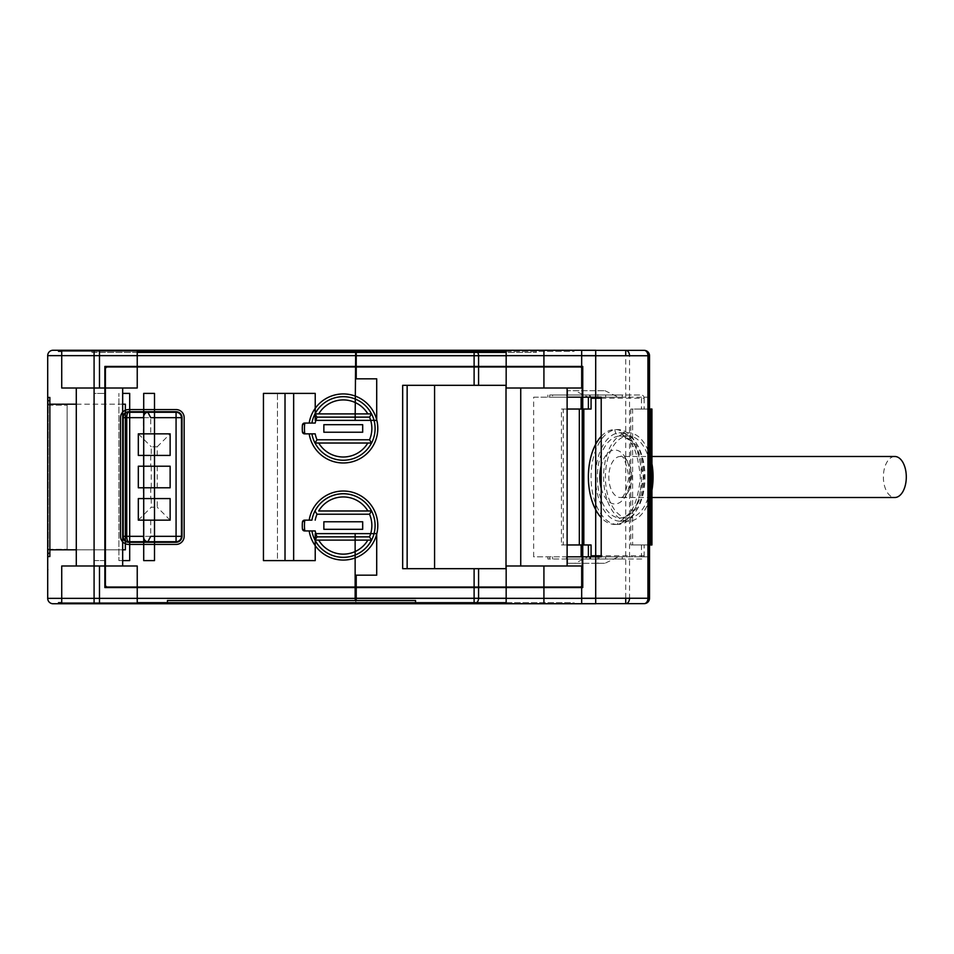 <?xml version="1.0" encoding="UTF-8"?>
<svg xmlns="http://www.w3.org/2000/svg" width="954" height="954" viewBox="0 0 954 954"><rect width="100%" height="100%" fill="white"/><g stroke="black" fill="none" stroke-linecap="round" stroke-linejoin="round"><path stroke-width="0.72" stroke-dasharray="4.77 3.58" d="M371.571 510.974A31.828 31.828 0 0 0 314.975 510.974M506.169 351.322L154.5 351.322L488.901 351.322L488.901 350.249L99.478 350.249L581.678 350.249L58.492 350.249L137.233 350.249L99.478 350.249L137.233 350.249L137.233 388.004L61.724 388.004L137.233 388.004L61.724 388.004L61.724 350.249L137.233 350.249L137.233 388.004L137.233 350.249M99.478 388.004L99.478 350.249L99.478 388.004L99.478 350.249L59.565 350.249L99.478 350.249L61.724 350.249L61.724 388.004L61.724 350.249M99.478 350.249L573.044 350.249L543.923 350.249L543.923 388.004L506.169 388.004L506.169 350.249M581.678 350.249L581.678 388.004L543.923 388.004M520.729 388.004L567.117 388.004L520.729 388.004M355.675 352.408L357.798 350.249M520.729 565.996L567.117 565.996L520.729 565.996M61.724 351.322L99.478 351.322L58.492 351.322L58.492 350.249M153.415 350.249L153.415 351.322L99.478 351.322L137.233 351.322M336.404 350.249L336.404 351.322L153.415 351.322M488.901 351.322L574.129 351.322L574.129 350.249L574.129 351.322L336.404 351.322M122.672 388.004L76.284 388.004L122.672 388.004L76.284 388.004L122.672 388.004L122.672 565.996L76.284 565.996L122.672 565.996M506.169 602.678L573.044 602.678L573.044 603.751L506.169 603.751L574.129 603.751L58.492 603.751L357.798 603.751L356.319 602.845L355.365 600.519M153.415 603.751L153.415 602.678L488.901 602.678L488.901 603.751L581.678 603.751L357.798 603.751M61.724 602.678L99.478 602.678L59.565 602.678L59.565 603.751L137.233 603.751L137.233 565.996L61.724 565.996L137.233 565.996L61.724 565.996L61.724 603.751M99.478 565.996L99.478 603.751L99.478 565.996L99.478 603.751L154.5 603.751L99.478 603.751L137.233 603.751L137.233 565.996L137.233 603.751M335.725 602.678L335.725 603.751L573.044 603.751L573.044 602.678L58.492 602.678L58.492 603.751M99.478 603.751L59.565 603.751L59.565 602.678L137.233 602.678M488.901 602.678L153.415 602.678M574.129 603.751L574.129 602.678L574.129 603.751M336.404 603.751L336.404 602.678M581.678 603.751L581.678 565.996L506.169 565.996L506.169 603.751M76.284 388.004L76.284 565.996M543.923 603.751L543.923 565.996M59.565 351.322L99.478 351.322L59.565 351.322L59.565 350.249L59.565 351.322M154.5 351.322L99.478 351.322L154.5 351.322L154.5 350.249L154.5 351.322M47.7 383.425L47.7 569.502M49.858 404.186L47.7 404.186L47.7 549.814L47.7 404.186L67.114 404.222L67.114 549.289L67.114 404.222L47.7 404.222L125.368 404.186L125.368 549.814L47.7 549.814L47.7 405.164L47.7 549.814L67.114 549.814L67.114 405.164L67.114 549.814L49.858 549.814M47.7 570.575L48.237 569.502M48.237 553.32L48.237 397.448L48.237 556.552L48.237 553.32L49.858 553.32L49.858 397.448M49.858 553.32L49.858 556.552L48.237 556.552M488.901 603.751L154.5 603.751L154.5 602.678L154.5 603.751L335.725 603.751M167.439 602.678L167.439 600.519L415.55 600.519L415.55 603.751L167.439 603.751L415.55 603.751L415.55 602.678M477.62 352.408A5.39 4.472 90 0 0 474.114 350.356L595.701 350.356M474.114 352.408L474.114 350.356L357.857 350.356L581.678 350.356M573.044 350.249L573.044 351.322L573.044 350.249M335.725 350.249L335.725 351.322M649.531 422.527L649.531 531.473M488.901 350.249L543.923 350.249M137.233 352.408L91.93 352.408L91.93 350.249L91.93 352.408L536.363 352.408L536.363 350.249L91.93 350.249L536.363 350.249L536.363 352.408L506.169 352.408M356.224 352.408L356.224 378.833L376.711 378.833L376.711 420.368L315.225 420.368L315.225 393.394L263.447 393.394L263.447 560.606L315.225 560.606L315.225 533.632L376.711 533.632L376.711 575.167L356.224 575.167L356.224 600.519M356.224 351.501L357.857 350.356M457.622 350.249L457.622 352.408M595.701 603.643L474.114 603.643L474.114 602.678M581.678 603.643L474.114 603.643A5.39 4.472 -90 0 0 476.666 602.678M357.857 603.643L356.224 602.499M402.671 385.309L506.014 385.309M506.014 568.691L402.671 568.691M567.117 556.826L533.656 556.826L533.656 397.174L567.117 397.174M622.258 558.984L567.642 558.984L567.642 556.826L588.213 556.826L574.797 563.301L567.642 563.301L567.642 558.984L566.438 558.984L622.258 558.984L622.258 556.826L601.211 556.826L648.696 556.826L648.696 544.961L630.809 544.961L630.809 409.039L648.696 409.039L648.696 397.174L601.211 397.174L622.258 397.174L622.258 395.016L566.438 395.016L622.258 395.016M648.696 397.174L641.458 397.174L641.458 409.039L648.696 409.039M601.211 398.247L644.141 398.247A3.232 2.683 90 0 0 641.458 395.016L590.717 395.016L590.717 397.174L549.695 397.174L549.695 395.016L590.717 395.016M605.683 395.016L605.683 397.174L641.458 397.174M641.458 409.039L632.621 409.039L632.621 544.961L630.809 544.961M644.141 398.247L644.141 409.039M590.908 397.174A3.232 2.683 90 0 0 588.379 395.016L641.458 395.016M648.696 544.961L641.458 544.961L644.141 544.961L644.141 555.753A3.232 2.683 -90 0 1 641.458 558.984L547.846 558.984L605.683 558.984L605.683 556.826L601.211 556.826M650.509 409.039L651.379 409.039L651.379 544.961L650.509 544.961M632.621 544.961L644.141 544.961M641.458 544.961L641.458 556.826L648.696 556.826M533.656 397.174L588.379 397.174L552.604 397.174L552.604 395.016L588.379 395.016M552.604 395.016L549.695 395.016M604.955 390.699L618.371 397.174L597.8 397.174L597.8 390.699L604.955 390.699L567.642 390.699L597.8 390.699M618.371 397.174L597.8 397.174L599.005 397.174L599.005 395.016M622.258 397.174L589.691 397.174L589.691 395.016M567.642 390.699L567.642 397.174L588.213 397.174L574.797 390.699M590.717 558.984L590.717 556.826L533.656 556.826M641.458 556.826L605.683 556.826M590.908 556.826A3.232 2.683 -90 0 1 588.379 558.984M567.117 544.961L561.441 544.961L561.441 409.039L567.117 409.039L563.254 409.039L563.254 544.961L567.117 544.961M591.063 544.961L579.328 544.961M563.254 544.961L561.441 544.961M561.441 409.039L563.254 409.039M630.809 409.039L632.621 409.039M579.328 409.039L591.063 409.039M617.608 524.462A47.461 26.545 90 0 1 591.063 477A47.461 26.545 90 0 1 617.608 429.538A47.461 26.545 90 0 1 644.141 477A47.461 26.545 90 0 1 617.608 524.462A3.232 2.683 -90 0 1 620.279 521.23L628.328 521.23A44.23 24.732 90 0 1 603.596 477A44.23 24.732 90 0 1 628.328 432.77A44.23 24.732 90 0 1 651.94 463.787M620.279 521.23L636.258 508.923L643.592 477.012L636.258 445.065L620.279 432.77A44.23 24.732 90 0 1 645.011 477A44.23 24.732 90 0 1 620.279 521.23A44.23 24.732 90 0 1 595.558 477A44.23 24.732 90 0 1 620.279 432.77L628.328 432.77M552.604 397.174L549.695 397.174M641.458 558.984L605.683 558.984M605.683 397.174L601.211 397.174M651.94 490.213A44.23 24.732 90 0 1 628.328 521.23M628.328 517.986A40.986 22.92 90 0 1 605.408 477A40.986 22.92 90 0 1 628.328 436.014A40.986 22.92 90 0 1 651.26 477A40.986 22.92 90 0 1 628.328 517.986L620.279 517.986A40.986 22.92 90 0 1 597.359 477A40.986 22.92 90 0 1 620.279 436.014L628.328 436.014M589.691 397.174L566.438 397.174L566.438 395.016M566.438 397.174L567.642 397.174M601.211 436.36A47.461 26.545 90 0 1 614.925 429.538A47.461 26.545 90 0 1 641.458 477A47.461 26.545 90 0 1 614.925 524.462A47.461 26.545 90 0 1 601.211 517.64M894.411 456.513A20.499 11.46 -90 0 0 883.38 477A20.499 11.46 -90 0 0 894.411 497.487M599.005 558.984L599.005 556.826L597.8 556.826L618.371 556.826L604.955 563.301L597.8 563.301L597.8 556.826L618.371 556.826M574.797 563.301L604.955 563.301M567.642 556.826L622.258 556.826M566.438 558.984L566.438 556.826M567.642 563.301L597.8 563.301M589.691 558.984L589.691 556.826M104.868 560.606L94.088 560.606L94.088 393.394L104.868 393.394L104.868 560.606L104.868 393.394L94.088 393.394L94.088 560.606L104.868 560.606M122.672 393.394L129.684 393.394L129.684 560.606L118.892 560.606L118.892 393.394L118.892 560.606L122.672 560.606M154.5 393.394L154.5 560.606L143.708 560.606L143.708 393.394L154.5 393.394M47.7 405.164L67.114 405.164L47.7 405.164M47.7 549.289L67.114 549.289L47.7 549.289M76.284 404.186L122.672 404.186M76.284 549.814L122.672 549.814M277.471 393.394L285.019 393.394L277.471 393.394L277.471 560.606L285.019 560.606L277.471 560.606L277.471 393.394M143.374 433.855L143.41 417.673L150.708 417.673L150.744 433.855M150.744 520.145L150.708 536.327L143.41 536.327L143.374 520.145M157.195 466.208L157.195 487.792M138.318 520.145L151.257 507.206L157.195 507.206L157.195 498.572M170.134 520.145L157.195 507.206M151.257 498.572L151.257 507.206M151.257 487.792L151.257 466.208M157.195 455.428L157.195 446.794L151.257 446.794L151.257 455.428M157.195 446.794L170.134 433.855M138.318 433.855L151.257 446.794M314.975 540.107A31.828 31.828 0 0 0 371.571 540.107M137.233 355.639L94.088 355.639L94.088 350.249M137.233 598.361L94.088 598.361L94.088 603.751M48.237 400.68L49.858 400.68M506.169 355.747L581.678 355.747M581.678 598.253L506.169 598.253M625.717 355.747L629.533 355.747L629.533 598.253L625.717 598.253L625.717 355.747M549.695 556.826L549.695 558.984M552.604 556.826L552.604 558.984M644.141 555.753L601.211 555.753M614.925 429.538A6.475 5.366 90 0 0 620.279 436.014A40.986 22.92 90 0 1 643.211 477A40.986 22.92 90 0 1 620.279 517.986C630.928 517.175 637.618 503.748 640.349 477.715C637.952 450.884 631.262 436.98 620.279 436.014M601.211 488.245A26.974 15.085 -90 0 0 618.132 503.342A26.974 15.085 -90 0 0 629.998 477A26.974 15.085 -90 0 0 618.132 450.658A26.974 15.085 -90 0 0 601.211 465.755M631.751 477A20.499 11.46 -90 0 0 620.72 456.513A20.499 11.46 -90 0 0 608.819 477A20.499 11.46 -90 0 0 620.279 497.499A20.499 11.46 -90 0 0 631.751 477L629.998 477M94.088 560.606L94.088 598.361L61.724 598.361M61.724 355.639L94.088 355.639L94.088 393.394M150.744 455.428L150.744 466.208M150.744 487.792L150.744 498.572M143.374 487.792L143.374 498.572M143.374 455.428L143.374 466.208M547.846 556.826L547.846 558.984M547.846 395.016L547.846 397.174M651.94 497.499L620.279 497.499C623.022 499.538 625.884 492.705 628.889 477C625.884 461.295 623.022 454.462 620.279 456.501L651.94 456.501"/><path stroke-width="1.43" d="M371.571 510.974A31.828 31.828 0 0 0 311.91 520.145L304.576 520.145A2.158 2.158 0 0 0 302.43 522.124A40.986 40.986 -90 0 0 302.43 528.957A2.158 2.158 0 0 0 304.576 530.937L315.202 530.937A28.584 28.584 0 0 0 317.026 536.875L314.975 540.107A31.828 31.828 0 0 0 371.571 540.107A31.828 31.828 0 0 0 343.273 493.719A31.828 31.828 0 0 0 311.91 520.145L304.576 520.145L302.43 522.124A40.986 40.986 0 0 0 302.43 528.957L304.576 530.937L309.179 530.937A34.523 34.523 0 0 0 362.067 554.501A34.523 34.523 0 0 0 362.067 496.593A34.523 34.523 0 0 0 309.179 520.145A34.523 34.523 0 0 1 362.067 496.593A34.523 34.523 0 0 1 362.067 554.501A34.523 34.523 0 0 1 309.179 530.937L311.91 530.937A31.828 31.828 0 0 0 371.571 540.107A31.828 31.828 0 0 0 371.571 510.974L367.874 510.974A28.584 28.584 0 0 0 318.672 510.974L371.571 510.974L369.52 514.218A28.584 28.584 0 0 1 369.52 536.875L371.571 540.107L314.975 540.107L371.571 540.107M371.523 510.974A31.78 31.78 0 0 0 315.035 510.974M506.169 350.249L53.09 350.249L595.701 350.249L506.169 350.249L506.169 388.004L581.678 388.004L581.678 350.249M543.923 350.249L543.923 388.004M94.088 350.249L94.088 355.639L47.7 355.639A5.39 5.39 0 0 1 53.09 350.249A5.39 5.39 0 0 0 47.7 355.639L47.7 598.361A5.39 5.39 0 0 0 53.09 603.751L58.492 603.751L58.492 602.678L61.724 602.678M595.701 350.249L595.701 603.751L595.701 350.249M355.138 420.368L355.675 352.408M567.117 388.004L567.117 565.996M520.729 388.004L520.729 565.996M153.415 350.249L153.415 351.322L506.169 351.322M489.986 350.249L489.986 351.322M58.492 350.249L58.492 351.322L61.724 351.322M137.233 351.322L153.415 351.322M99.478 350.249L99.478 388.004L137.233 388.004L137.233 350.249M61.724 350.249L61.724 388.004L99.478 388.004M122.672 388.004L122.672 565.996M76.284 388.004L76.284 565.996M595.701 355.639L94.088 355.639L94.088 603.751L595.701 603.751L506.169 603.751L506.169 565.996L581.678 565.996L581.678 603.751M94.088 603.751L53.09 603.751A5.39 5.39 0 0 1 47.7 598.361L61.724 598.361M506.169 603.751L58.492 603.751M137.233 602.678L506.169 602.678M153.415 603.751L153.415 602.678M489.986 603.751L489.986 602.678M61.724 603.751L61.724 565.996L137.233 565.996L137.233 603.751M99.478 603.751L99.478 565.996M355.365 600.519L355.138 598.361L137.233 598.361M543.923 603.751L543.923 565.996M61.724 355.639L47.7 355.639L47.7 598.361L595.701 598.361M47.7 383.425L47.7 570.575M49.858 397.448L48.237 397.448L49.858 397.448L49.858 556.552L48.237 556.552M167.439 602.678L167.439 600.519L415.55 600.519L415.55 602.678M595.701 350.356L644.129 350.356A5.39 3.816 90 0 1 647.945 355.747L649.531 355.747A5.39 5.39 0 0 0 644.129 350.356L581.678 350.356M581.678 355.747L649.531 355.747A5.39 5.39 0 0 0 644.129 350.356A5.39 4.472 90 0 1 648.601 355.747L648.601 598.253A5.39 4.472 -90 0 1 644.129 603.643A5.39 5.39 0 0 0 649.531 598.253L649.531 355.747L649.531 598.253L581.678 598.253M649.531 531.473L649.531 422.527M595.701 355.747L625.717 355.747L625.717 350.356A5.39 3.816 90 0 1 629.533 355.747L647.945 355.747L647.945 598.253A5.39 3.816 -90 0 1 644.129 603.643L595.701 603.643L644.129 603.643A5.39 5.39 0 0 0 649.531 598.253L629.533 598.253A5.39 3.816 -90 0 1 625.717 603.643L625.717 598.253L595.701 598.253M506.169 355.747L478.586 355.747A5.39 4.472 90 0 0 477.62 352.408M293.653 393.394L293.653 560.606L263.447 560.606L263.447 393.394L315.225 393.394L315.225 420.368L376.711 420.368L376.711 378.833L356.224 378.833L356.224 352.408M356.224 600.519L356.224 575.167L376.711 575.167L376.711 533.632L315.225 533.632L315.225 540.477M434.571 385.309L407.143 385.309L407.143 568.691L434.571 568.691L434.571 385.309L506.014 385.309L506.014 568.691L434.571 568.691M407.143 568.691L402.671 568.691L402.671 385.309L407.143 385.309M506.169 352.408L137.233 352.408M293.653 560.606L315.225 560.606L315.225 540.572M567.117 397.174L601.211 397.174L601.211 556.826L567.117 556.826M581.141 397.174L581.141 409.039L591.063 409.039L591.063 398.247A3.232 2.683 90 0 0 590.908 397.174M650.509 544.961L651.94 544.961L651.94 409.039L650.509 409.039L650.509 544.961M590.717 556.826L599.005 556.826M588.379 556.826L588.379 544.961L591.063 544.961L591.063 555.753A3.232 2.683 -90 0 1 590.908 556.826M588.379 544.961L581.141 544.961L581.141 556.826M581.141 409.039L567.117 409.039L579.328 409.039L579.328 544.961L567.117 544.961L581.141 544.961M649.531 409.039L650.509 409.039L649.531 409.039M599.005 397.174L590.717 397.174M597.8 397.174L588.213 397.174M651.94 463.787A44.23 24.732 90 0 1 651.94 490.213M588.379 409.039L588.379 397.174M601.211 517.64A47.461 26.545 90 0 1 601.211 436.36M894.411 497.487A20.499 11.46 -90 0 0 906.3 477A20.499 11.46 -90 0 0 894.411 456.513M588.213 556.826L597.8 556.826M355.138 533.632L355.138 598.361M595.701 603.643L581.678 603.643M582.751 366.431L104.868 366.431L104.868 587.569L582.751 587.569L582.751 366.431L104.868 366.431L104.868 587.569L582.751 587.569L582.751 366.431M49.858 404.186L76.284 404.186M122.672 404.186L125.368 404.186L125.368 549.814L122.672 549.814M49.858 549.814L76.284 549.814M122.672 560.606L129.684 560.606L129.684 393.394L122.672 393.394M154.5 393.394L143.708 393.394L143.708 560.606L154.5 560.606L154.5 393.394M107.575 587.032L580.056 587.032A2.158 2.158 0 0 0 582.214 584.874L582.214 369.126A2.158 2.158 0 0 0 580.056 366.968L107.575 366.968A2.158 2.158 0 0 0 105.417 369.126L105.417 584.874A2.158 2.158 0 0 0 107.575 587.032L580.056 587.032A2.158 2.158 0 0 0 582.214 584.874L582.214 369.126A2.158 2.158 0 0 0 580.056 366.968L107.575 366.968A2.158 2.158 0 0 0 105.417 369.126L105.417 584.874A2.158 2.158 0 0 0 107.575 587.032M285.019 393.394L285.019 560.606M184.158 536.327L184.158 417.673A8.085 8.085 0 0 0 176.073 409.576L128.611 409.576A8.085 8.085 0 0 0 120.514 417.673L120.514 536.327A8.085 8.085 0 0 0 128.611 544.424L176.073 544.424A8.085 8.085 0 0 0 184.158 536.327L184.158 417.673A8.085 8.085 0 0 0 176.073 409.576L128.611 409.576A8.085 8.085 0 0 0 120.514 417.673L120.514 536.327A8.085 8.085 0 0 0 128.611 544.424L176.073 544.424A8.085 8.085 0 0 0 184.158 536.327M315.202 423.063L311.91 423.063A31.828 31.828 0 0 1 314.975 413.893L317.026 417.125A28.584 28.584 0 0 0 315.202 423.063L304.576 423.063A2.158 2.158 0 0 0 302.43 425.043A40.986 40.986 -90 0 0 302.43 431.876A2.158 2.158 0 0 0 304.576 433.855L315.202 433.855A28.584 28.584 0 0 0 317.026 439.782L314.975 443.026A31.828 31.828 0 0 1 311.91 433.855L315.202 433.855M304.576 423.063L311.91 423.063A31.828 31.828 0 0 1 314.975 413.893L371.571 413.893A31.828 31.828 0 0 1 371.571 443.026L314.975 443.026A31.828 31.828 0 0 1 311.91 433.855L309.179 433.855A34.523 34.523 0 0 0 362.067 457.407A34.523 34.523 0 0 0 362.067 399.499A34.523 34.523 0 0 0 309.179 423.063A34.523 34.523 0 0 1 362.067 399.499A34.523 34.523 0 0 1 362.067 457.407A34.523 34.523 0 0 1 309.179 433.855L304.576 433.855L302.43 431.876A40.986 40.986 90 0 1 302.43 425.043L304.576 423.063M304.815 520.145A38.84 38.84 0 0 0 304.815 530.937M314.975 510.974L317.026 514.218A28.584 28.584 0 0 0 315.202 520.145M362.687 529.315L323.859 529.315L362.687 529.315L362.687 521.766L323.859 521.766L323.859 529.315L323.859 521.766L362.687 521.766L362.687 529.315M304.815 423.063A38.84 38.84 0 0 0 304.815 433.855M371.571 443.026L369.52 439.782A28.584 28.584 0 0 0 369.52 417.125L371.571 413.893A31.828 31.828 0 0 1 371.571 443.026L314.975 443.026M362.687 432.234L323.859 432.234L362.687 432.234L362.687 424.685L323.859 424.685L323.859 432.234L323.859 424.685L362.687 424.685L362.687 432.234M315.202 530.937L311.91 530.937A31.828 31.828 0 0 0 314.975 540.107L315.035 540.107A31.78 31.78 0 0 0 371.523 540.107M318.672 540.107A28.584 28.584 0 0 0 367.874 540.107M367.874 510.974L318.672 510.974M318.731 443.026A28.537 28.537 0 0 0 367.815 443.026M315.035 443.026A31.78 31.78 0 0 0 371.523 443.026A31.78 31.78 0 0 1 315.035 443.026M315.035 413.893L371.523 413.893A31.78 31.78 0 0 0 315.035 413.893A31.78 31.78 0 0 1 371.523 413.893M367.815 413.893A28.537 28.537 0 0 0 318.731 413.893M181.999 536.327A5.939 5.939 0 0 1 176.073 542.266L128.611 542.266A5.939 5.939 0 0 1 122.672 536.327L122.672 417.673A5.939 5.939 0 0 1 128.611 411.734L176.073 411.734A5.939 5.939 0 0 1 181.999 417.673L181.999 536.327A5.939 5.939 0 0 1 176.073 542.266L128.611 542.266A5.939 5.939 0 0 1 122.672 536.327L122.672 417.673A5.939 5.939 0 0 1 128.611 411.734L176.073 411.734A5.939 5.939 0 0 1 181.999 417.673L181.999 536.327M181.463 536.327L181.463 417.673A5.39 5.39 0 0 0 176.073 412.271L128.611 412.271A5.39 5.39 0 0 0 123.209 417.673L123.209 536.327A5.39 5.39 0 0 0 128.611 541.729L176.073 541.729A5.39 5.39 0 0 0 181.463 536.327L181.463 417.673A5.39 5.39 0 0 0 176.073 412.271L128.611 412.271A5.39 5.39 0 0 0 123.209 417.673L123.209 536.327A5.39 5.39 0 0 0 128.611 541.729L176.073 541.729A5.39 5.39 0 0 0 181.463 536.327L176.073 536.327L176.073 541.729M128.611 541.729A5.39 1.848 90 0 1 126.763 536.327L126.763 417.673L143.41 417.673C143.804 414.263 145.294 412.462 147.894 412.271L150.708 417.673L176.073 417.673L176.073 536.327L150.708 536.327L147.894 541.729C145.294 541.538 143.804 539.737 143.41 536.327L123.209 536.327M170.134 433.855L138.318 433.855L138.318 455.428L170.134 455.428L170.134 433.855L138.318 433.855L138.318 455.428L170.134 455.428L170.134 433.855M170.134 466.208L138.318 466.208L138.318 487.792L170.134 487.792L170.134 466.208L170.134 487.792L138.318 487.792L138.318 466.208L170.134 466.208M170.134 498.572L138.318 498.572L138.318 520.145L170.134 520.145L170.134 498.572L138.318 498.572L138.318 520.145L170.134 520.145L170.134 498.572M355.138 355.639L137.233 355.639M48.237 553.32L49.858 553.32M48.237 400.68L49.858 400.68M474.114 352.408L474.114 355.747L356.224 355.747M506.169 598.253L478.586 598.253A5.39 4.472 -90 0 1 476.666 602.678M474.114 602.678L474.114 598.253L478.586 598.253L478.586 568.691M356.224 598.253L474.114 598.253L474.114 568.691M478.586 385.309L478.586 355.747L474.114 355.747L474.114 385.309M591.063 398.247L601.211 398.247M601.211 555.753L591.063 555.753M583.824 544.961L583.824 409.039M601.211 465.755A26.974 15.085 -90 0 0 599.839 477A26.974 15.085 -90 0 0 601.211 488.245M369.52 536.875L317.026 536.875M317.026 514.218L369.52 514.218M369.52 439.782L317.026 439.782M317.026 417.125L369.52 417.125M128.611 412.271A5.39 1.848 -90 0 0 126.763 417.673L123.209 417.673M176.073 412.271L176.073 417.673L181.463 417.673M651.94 456.501L894.84 456.501M894.84 497.499L651.94 497.499"/></g></svg>

